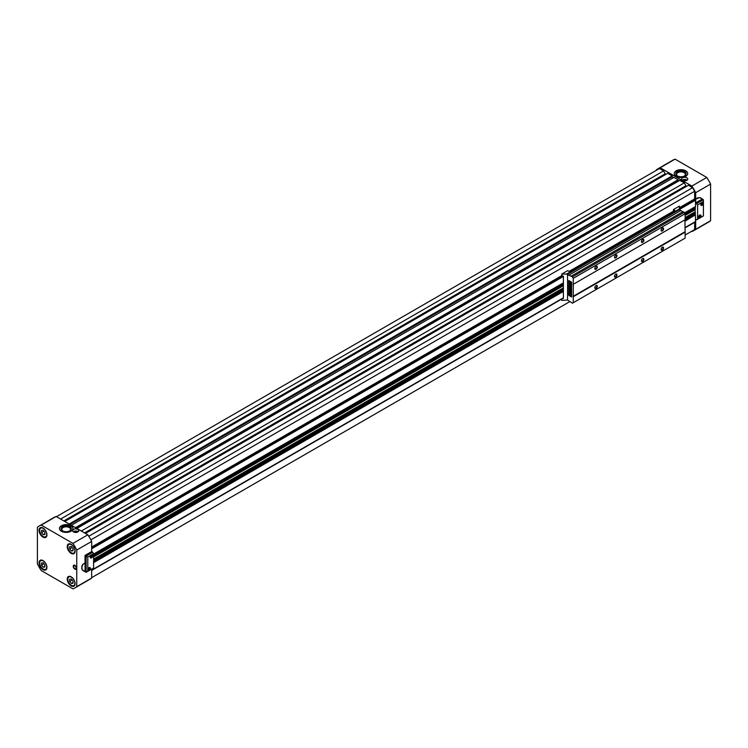 <?xml version="1.0" encoding="UTF-8"?>
<svg xmlns="http://www.w3.org/2000/svg" width="748" height="748" viewBox="0 0 748 748"><rect width="100%" height="100%" fill="white"/><g stroke="black" fill="none" stroke-linecap="round" stroke-linejoin="round"><path stroke-width="1.12" d="M561.748 299.06L561.748 300.378L567.554 300.032L572.435 303.202L573.267 302.725L573.267 278.331L572.435 276.891L567.218 274.451L679.408 209.683L682.718 211.787M571.192 276.171L683.055 211.6L685.121 213.75L685.121 219.725L573.267 284.305M573.062 284.427L684.916 219.847L685.121 232.17L685.121 238.144L573.267 302.725M572.435 276.891L684.289 212.31M569.125 275.012L680.979 210.431M567.218 274.451L566.554 274.067L679.408 208.916L679.408 209.683M566.554 274.067L561.748 274.067L567.76 270.598L569.331 271.515L674.976 210.515L673.396 209.608L679.408 206.139L679.408 208.916M643.897 259.313A1.758 1.019 -60 0 1 642.663 261.463A1.758 1.019 -60 0 1 641.419 260.743A1.758 1.019 -60 0 1 642.663 258.593A1.758 1.019 -60 0 1 643.897 259.313M616.969 274.862A1.758 1.019 -60 0 1 615.735 277.012A1.758 1.019 -60 0 1 614.491 276.293A1.758 1.019 -60 0 1 615.735 274.142A1.758 1.019 -60 0 1 616.969 274.862M597.297 286.222A1.758 1.019 -60 0 1 596.053 288.373A1.758 1.019 -60 0 1 594.81 287.653A1.758 1.019 -60 0 1 596.053 285.502A1.758 1.019 -60 0 1 597.297 286.222M663.579 247.953A1.758 1.019 -60 0 1 662.335 250.103A1.758 1.019 -60 0 1 661.092 249.383A1.758 1.019 -60 0 1 662.335 247.233A1.758 1.019 -60 0 1 663.579 247.953M573.267 296.741L685.121 232.17M573.062 296.386L684.916 231.805M663.579 228.813A1.758 1.019 -60 0 1 662.335 230.973A1.758 1.019 -60 0 1 661.092 230.253A1.758 1.019 -60 0 1 662.335 228.103A1.758 1.019 -60 0 1 663.579 228.813M643.897 240.183A1.758 1.019 -60 0 1 642.663 242.333A1.758 1.019 -60 0 1 641.419 241.613A1.758 1.019 -60 0 1 642.663 239.463A1.758 1.019 -60 0 1 643.897 240.183M616.969 255.723A1.758 1.019 -60 0 1 615.735 257.873A1.758 1.019 -60 0 1 614.491 257.162A1.758 1.019 -60 0 1 615.735 255.012A1.758 1.019 -60 0 1 616.969 255.723M597.297 267.083A1.758 1.019 -60 0 1 596.053 269.243A1.758 1.019 -60 0 1 594.81 268.523A1.758 1.019 -60 0 1 596.053 266.372A1.758 1.019 -60 0 1 597.297 267.083M573.267 278.331L685.121 213.75M673.396 209.608L673.443 211.207M561.748 274.067L561.748 275.619L563.403 276.246L563.403 298.209L562.29 298.751M542.347 269.626A18.457 10.659 -120 0 0 541.645 269.018M674.088 193.573A18.457 10.659 -120 0 0 673.387 192.965A18.457 10.659 -120 0 1 674.088 193.573M571.622 296.993L571.622 282.164L568.77 280.519L568.77 295.348L571.622 296.993M567.554 300.032L567.554 274.423M568.817 280.537L568.77 295.348M570.135 294.562L569.621 293.842L570.761 294.076L570.761 293.216L569.621 292.15L569.621 295.479L570.967 296.414L570.761 294.525L569.677 293.852M570.761 295.357L570.761 294.525M570.799 294.497L570.172 294.544M571.014 296.077L570.528 295.376M570.761 294.076L570.761 293.216M570.799 293.188L569.621 292.15M570.761 292.272L570.761 289.887L569.621 289.224L570.565 290.495L569.621 290.224L570.565 291.496L569.658 291.196L569.621 291.944L570.472 292.44L570.761 289.887M570.49 291.72L569.621 291.224M570.49 290.729L569.621 290.224M570.799 289.859L569.621 289.224M570.761 287.737L569.621 287.082L569.901 289.083L570.761 289.57L569.808 287.943L570.761 288.485L570.799 287.718L569.621 287.082M570.799 287.718L570.761 288.485M570.761 289.57L569.854 287.961M569.724 285.586L570.799 286.4L570.761 287.428L570.518 286.017L569.686 285.614L569.808 286.447M570.35 286.671L570.761 287.428M569.826 286.4L570.303 287.092M570.761 284.006L569.621 283.342L570.565 284.642L569.621 284.455L569.621 285.184L570.677 285.689L570.799 283.978L569.621 283.342M570.715 285.671L570.799 283.978M570.49 284.96L569.621 284.455M570.761 281.865L569.621 281.211L570.238 283.399L570.761 283.37L570.799 281.846L569.621 281.211M570.715 283.529L570.799 281.846M568.817 295.32L571.622 296.947M570.967 295.993L570.602 295.469M570.546 293.768L570.023 293.291L570.546 293.768M570.191 282.276L570.49 282.809M662.223 247.308A1.44 0.832 -60 0 1 662.831 247.289A1.44 0.832 -60 0 1 663.13 247.953A1.44 0.832 -60 0 1 662.504 249.402A1.44 0.832 -60 0 1 661.391 249.785A1.44 0.832 -60 0 1 661.101 249.252M595.932 266.447A1.44 0.832 -60 0 1 596.549 266.428A1.44 0.832 -60 0 1 596.848 267.083A1.44 0.832 -60 0 1 596.221 268.532A1.44 0.832 -60 0 1 595.109 268.925A1.44 0.832 -60 0 1 594.819 268.382M615.613 255.077A1.44 0.832 -60 0 1 616.23 255.068A1.44 0.832 -60 0 1 616.52 255.723A1.44 0.832 -60 0 1 615.894 257.172A1.44 0.832 -60 0 1 614.791 257.564A1.44 0.832 -60 0 1 614.491 257.022M642.541 239.538A1.44 0.832 -60 0 1 643.158 239.519A1.44 0.832 -60 0 1 643.448 240.183A1.44 0.832 -60 0 1 642.822 241.632A1.44 0.832 -60 0 1 641.719 242.015A1.44 0.832 -60 0 1 641.419 241.473M662.223 228.177A1.44 0.832 -60 0 1 662.831 228.159A1.44 0.832 -60 0 1 663.13 228.813A1.44 0.832 -60 0 1 662.504 230.262A1.44 0.832 -60 0 1 661.391 230.655A1.44 0.832 -60 0 1 661.101 230.113M595.932 285.577A1.44 0.832 -60 0 1 596.549 285.558A1.44 0.832 -60 0 1 596.848 286.222A1.44 0.832 -60 0 1 596.221 287.671A1.44 0.832 -60 0 1 595.109 288.055A1.44 0.832 -60 0 1 594.819 287.512M615.613 274.217A1.44 0.832 -60 0 1 616.23 274.198A1.44 0.832 -60 0 1 616.52 274.862A1.44 0.832 -60 0 1 615.894 276.311A1.44 0.832 -60 0 1 614.791 276.695A1.44 0.832 -60 0 1 614.491 276.152M642.541 258.668A1.44 0.832 -60 0 1 643.158 258.649A1.44 0.832 -60 0 1 643.448 259.313A1.44 0.832 -60 0 1 642.822 260.762A1.44 0.832 -60 0 1 641.719 261.146A1.44 0.832 -60 0 1 641.419 260.613M76.427 532.389L76.427 532.174A1.318 0.757 0 0 0 74.697 532.333M87.797 571.36L88.526 570.939A1.907 1.103 -60 0 1 88.086 570.855A1.907 1.103 -60 0 1 87.797 570.518L87.797 571.36L86.142 572.314L85.038 571.687L85.038 555.418L91.667 551.594L92.771 552.23L93.594 553.66L93.594 568.013L88.526 570.939M41.224 525.096L72.93 543.403A35.736 20.635 60 0 1 76.754 550.023L76.754 586.647L91.667 578.036A35.736 20.635 60 0 1 89.863 579.317L74.95 587.928A35.736 20.635 60 0 1 72.93 588.854L41.224 570.546A35.736 20.635 60 0 1 37.4 563.917L37.4 527.303A35.736 20.635 60 0 1 39.205 526.022A35.736 20.635 60 0 1 41.224 525.096L56.137 516.485L87.843 534.792A35.736 20.635 60 0 1 91.667 541.412L91.667 551.594M76.754 586.647A35.736 20.635 60 0 1 74.95 587.928M39.205 526.022L54.127 517.41A35.736 20.635 60 0 1 56.137 516.485M73.547 531.922A3.076 1.776 0 0 0 76.894 532.305A3.076 1.776 0 0 0 78.792 530.659A3.076 1.776 0 0 0 75.716 528.883A3.076 1.776 0 0 0 72.64 530.659A3.076 1.776 0 0 0 73.547 531.922M61.43 531.258A6.741 3.89 0 0 0 68.769 532.109A6.741 3.89 0 0 0 72.93 528.509A6.741 3.89 0 0 0 66.189 524.619A6.741 3.89 0 0 0 59.457 528.509A6.741 3.89 0 0 0 61.43 531.258M72.93 543.403L87.843 534.792M76.754 550.023L91.667 541.412M87.675 570.163L88.909 569.611L88.778 570.369L89.19 570.135M91.667 569.125L91.667 578.036M42.991 569.649A5.563 3.216 -120 0 0 45.778 569.929A5.563 3.216 -120 0 0 45.778 563.496A5.563 3.216 -120 0 0 40.214 560.289A5.563 3.216 -120 0 0 39.354 564.749A5.563 3.216 -120 0 0 42.991 569.649M71.163 585.918A5.563 3.216 -120 0 0 73.949 586.189A5.563 3.216 -120 0 0 73.949 579.765A5.563 3.216 -120 0 0 68.377 576.549A5.563 3.216 -120 0 0 67.526 581.009A5.563 3.216 -120 0 0 71.163 585.918M42.991 537.12A5.563 3.216 -120 0 0 45.778 537.401A5.563 3.216 -120 0 0 45.778 530.968A5.563 3.216 -120 0 0 40.214 527.761A5.563 3.216 -120 0 0 39.354 532.221A5.563 3.216 -120 0 0 42.991 537.12M74.894 569.172A2.347 1.356 -120 0 0 76.062 569.284A2.347 1.356 -120 0 0 76.062 566.582A2.347 1.356 -120 0 0 73.725 565.226A2.347 1.356 -120 0 0 73.36 567.106A2.347 1.356 -120 0 0 74.894 569.172M71.163 553.389A5.563 3.216 -120 0 0 73.949 553.66A5.563 3.216 -120 0 0 73.949 547.237A5.563 3.216 -120 0 0 68.377 544.02A5.563 3.216 -120 0 0 67.526 548.48A5.563 3.216 -120 0 0 71.163 553.389M85.936 532.118A18.457 10.659 60 0 1 86.646 532.726M71.471 552.847A5.273 3.048 -120 0 0 71.574 552.903L71.369 552.791A4.984 2.88 -120 0 0 74.894 550.752A4.984 2.88 -120 0 0 71.369 544.656A4.984 2.88 -120 0 0 67.853 546.685A4.984 2.88 -120 0 0 71.369 552.791L71.574 552.903A5.273 3.048 -120 0 0 74.211 553.165A5.273 3.048 -120 0 0 74.856 552.548M69.714 546.657L69.714 548.873L71.369 550.93L73.023 550.78L73.023 548.574L71.369 546.508L69.714 546.657M69.798 543.787A5.273 3.048 -120 0 0 68.938 544.039A5.273 3.048 -120 0 0 67.853 546.451A5.273 3.048 -120 0 0 67.853 546.573M72.135 547.471L69.714 548.873M73.023 549.976L71.369 550.93M93.594 553.66L92.041 554.558A1.907 1.103 -60 0 1 92.481 554.642A1.907 1.103 -60 0 1 92.481 556.839A1.907 1.103 -60 0 1 90.573 557.943A1.907 1.103 -60 0 1 90.181 557.073A1.907 1.103 -60 0 1 91.004 555.156L87.797 557.008L87.797 569.331A1.907 1.103 -60 0 1 89.994 567.554A1.907 1.103 -60 0 1 89.554 570.341M85.038 555.418L86.142 556.054L92.771 552.23M86.142 572.314L86.142 556.054L87.797 557.008M91.004 555.156L92.238 554.67A1.758 1.019 -60 0 1 92.238 556.699A1.758 1.019 -60 0 1 90.48 557.718A1.758 1.019 -60 0 1 90.218 557.428M87.797 569.331L87.797 570.518M88.189 570.032A1.758 1.019 -60 0 1 87.694 570.247M88.909 569.135L88.049 569.471M89.302 568.592L88.778 568.218M89.545 569.219L89.91 568.396L89.33 568.536M89.367 567.508A1.758 1.019 -60 0 1 89.751 567.592A1.758 1.019 -60 0 1 89.751 569.621A1.758 1.019 -60 0 1 87.993 570.63A1.758 1.019 -60 0 1 87.628 569.826A1.758 1.019 -60 0 1 87.647 569.611M87.703 569.48L88.442 569.34M69.536 530.996A4.376 2.525 0 0 0 70.574 529.36A4.376 2.525 0 0 0 66.189 526.835A4.376 2.525 0 0 0 61.813 529.36A4.376 2.525 0 0 0 62.851 530.996M62.57 530.846A5.124 2.964 0 0 0 69.816 530.846A5.124 2.964 0 0 0 69.816 526.657A5.124 2.964 0 0 0 62.57 526.657A5.124 2.964 0 0 0 62.57 530.846L62.57 530.846M72.93 528.63A6.741 3.89 0 0 0 66.189 524.862A6.741 3.89 0 0 0 59.457 528.63M77.409 532.146A2.048 1.187 0 0 0 74.033 532.146M78.166 531.744A3.076 1.776 0 0 0 73.276 531.744M76.315 568.76A2.048 1.187 -120 0 0 76.483 568.704L76.128 568.91A2.048 1.187 -120 0 0 76.548 568.087M74.996 565.413A2.048 1.187 -120 0 0 74.071 565.366L74.435 565.151A2.048 1.187 -120 0 0 74.304 565.282M91.752 554.605A1.758 1.019 -60 0 1 91.808 555.147L92.397 555.484L92.032 556.297M90.676 556.989L90.676 557.12A1.758 1.019 -60 0 1 90.199 557.325M91.396 556.213L90.536 557.036L91.677 557.213L91.088 556.839M90.536 556.559L90.536 557.036M91.088 554.997L91.808 555.979L91.256 554.82M91.181 554.876A1.758 1.019 -60 0 1 92.238 554.67M91.088 556.045L92.397 555.96M90.256 556.521L91.742 556.269M43.3 536.578A5.273 3.048 -120 0 0 43.403 536.643L43.197 536.522A4.984 2.88 -120 0 0 46.722 534.493A4.984 2.88 -120 0 0 43.197 528.387A4.984 2.88 -120 0 0 39.681 530.425A4.984 2.88 -120 0 0 43.197 536.522L43.403 536.643A5.273 3.048 -120 0 0 46.039 536.905A5.273 3.048 -120 0 0 46.685 536.279M41.542 530.397L41.542 532.604L43.197 534.67L44.861 534.521L44.861 532.305L43.197 530.248L41.542 530.397M41.626 527.527A5.273 3.048 -120 0 0 40.766 527.77A5.273 3.048 -120 0 0 39.681 530.182A5.273 3.048 -120 0 0 39.681 530.304M71.471 585.375A5.273 3.048 -120 0 0 71.574 585.432L71.369 585.319A4.984 2.88 -120 0 0 74.894 583.281A4.984 2.88 -120 0 0 71.369 577.185A4.984 2.88 -120 0 0 67.853 579.214A4.984 2.88 -120 0 0 71.369 585.319L71.574 585.432A5.273 3.048 -120 0 0 74.211 585.693A5.273 3.048 -120 0 0 74.856 585.076M69.714 579.186L69.714 581.402L71.369 583.459L73.023 583.309L73.023 581.103L71.369 579.045L69.714 579.186M69.798 576.315A5.273 3.048 -120 0 0 68.938 576.568A5.273 3.048 -120 0 0 67.853 578.98A5.273 3.048 -120 0 0 67.853 579.102M43.3 569.106A5.273 3.048 -120 0 0 43.403 569.172L43.197 569.05A4.984 2.88 -120 0 0 46.722 567.021A4.984 2.88 -120 0 0 43.197 560.916A4.984 2.88 -120 0 0 39.681 562.954A4.984 2.88 -120 0 0 43.197 569.05L43.403 569.172A5.273 3.048 -120 0 0 46.039 569.434A5.273 3.048 -120 0 0 46.685 568.807M41.542 562.926L41.542 565.133L43.197 567.199L44.861 567.049L44.861 564.834L43.197 562.777L41.542 562.926M41.626 560.056A5.273 3.048 -120 0 0 40.766 560.299A5.273 3.048 -120 0 0 39.681 562.711A5.273 3.048 -120 0 0 39.681 562.833M43.973 531.202L41.542 532.604M44.861 533.707L43.197 534.67M72.135 579.999L69.714 581.402M73.023 582.505L71.369 583.459M43.973 563.73L41.542 565.133M44.861 566.236L43.197 567.199M60.597 519.065L663.579 170.937L659.437 168.543L56.455 516.672M663.579 170.937L665.215 173.76L63.861 520.945M666.085 174.275A0.879 0.505 60 0 1 665.215 173.76M673.518 177.631L672.115 176.827L672.172 175.892L667.721 173.33L64.739 521.459M75.511 527.677L678.081 179.782L673.939 177.398L71.369 525.283M678.081 179.782L75.922 527.91M678.969 180.773L678.165 180.203M679.726 180.399L684.289 182.895L81.317 531.024M684.289 182.895L685.925 185.719L84.58 532.903M686.804 186.233A0.879 0.505 60 0 1 685.925 185.719M88.797 536.269L692.583 187.683L688.441 185.289L85.459 533.418M692.583 187.683L694.649 191.264L90.863 539.86M694.649 191.264L694.649 198.921L679.408 207.72M673.415 211.179L569.125 271.393M561.785 275.629L91.667 547.05M694.649 198.921L695.023 199.249A0.879 0.505 60 0 1 695.481 200.202L695.481 206.57L684.607 212.853M563.403 282.828L93.594 554.062M695.266 206.7L684.701 213.012M563.403 283.043L93.594 554.287M695.331 206.869L695.331 207.448L684.944 213.442M563.16 283.754L93.594 554.857M695.21 207.514L695.21 208.57L685.121 214.396M563.16 284.81L93.594 555.904M695.21 208.57L685.121 214.536M563.16 284.951L93.594 556.054M695.331 208.645L695.275 209.562L685.121 215.331L695.331 209.431M563.16 285.745L93.594 556.839L563.16 285.745M695.126 209.646L695.126 211.796L685.121 217.575M563.16 287.989L93.594 559.093M695.126 211.796L695.331 212.946L685.121 218.846M563.16 289.261L93.594 560.355M695.21 213.021L695.21 214.068L684.916 220.015M563.16 290.308L93.594 561.411M695.21 214.068L684.916 220.155M563.16 290.458L93.594 561.552M695.331 214.143L695.331 214.713L684.916 220.735M563.16 291.028L93.594 562.131M695.331 214.713L684.916 220.828M684.916 221.286L695.219 214.882M563.403 291.44L93.594 562.674M695.481 215.181L695.481 221.548A0.879 0.505 60 0 1 695.023 221.978M694.649 222.324L694.649 229.533L685.121 235.04M569.911 301.556L91.667 577.662M681.671 188.178A18.457 10.659 60 0 1 682.372 188.786A18.457 10.659 -120 0 0 681.671 188.178M683.681 180.745A1.318 0.757 180 0 1 685.411 180.577L685.411 180.801M684.953 180.838L685.411 180.577A2.048 1.187 180 0 1 685.851 180.717M703.41 201.586L702.69 202.007A1.907 1.103 -60 0 1 703.12 202.091A1.907 1.103 -60 0 1 703.41 202.428L703.41 199.669L702.316 199.043L695.687 202.867L695.687 192.694A35.736 20.635 -120 0 0 691.863 186.065L660.157 167.758A35.736 20.635 -120 0 0 658.137 168.683A35.736 20.635 -120 0 0 656.333 169.964L656.333 170.338M691.545 231.328L691.863 231.515A35.736 20.635 -120 0 0 693.873 230.59L708.795 221.978A35.736 20.635 -120 0 0 710.6 220.697L710.6 184.083L695.687 192.694M710.6 184.083A35.736 20.635 -120 0 0 706.776 177.454L691.863 186.065M686.879 177.809A3.076 1.776 180 0 1 687.786 179.071A3.076 1.776 180 0 1 684.71 180.848A3.076 1.776 180 0 1 681.634 179.071A3.076 1.776 180 0 1 683.532 177.426A3.076 1.776 180 0 1 686.879 177.809M685.748 170.815A6.741 3.89 180 0 1 687.721 173.564A6.741 3.89 180 0 1 680.979 177.454A6.741 3.89 180 0 1 674.238 173.564A6.741 3.89 180 0 1 678.399 169.974A6.741 3.89 180 0 1 685.748 170.815M706.776 177.454L675.07 159.146L660.157 167.758M675.07 159.146A35.736 20.635 -120 0 0 673.05 160.072L658.137 168.683M656.333 178.894L656.333 179.903M693.873 230.59A35.736 20.635 -120 0 0 695.687 229.309L695.687 219.127L696.781 219.762L697.613 219.286L697.613 204.933L695.687 202.867M710.6 220.697L695.687 229.309M698.408 216.892L699.558 217.06L698.342 217.593M697.613 219.286L699.165 218.388A1.907 1.103 -60 0 1 698.735 218.304A1.907 1.103 -60 0 1 698.735 216.107A1.907 1.103 -60 0 1 700.633 215.003A1.907 1.103 -60 0 1 701.026 215.882A1.907 1.103 -60 0 1 700.203 217.79L703.41 215.938L703.41 203.615A1.907 1.103 -60 0 1 701.222 205.391A1.907 1.103 -60 0 1 701.652 202.605L697.613 204.933M696.781 203.503L703.41 199.669M700.203 217.79L699.165 218.388M701.652 202.605L702.886 202.119A1.758 1.019 -60 0 1 703.251 202.923A1.758 1.019 -60 0 1 702.475 204.69A1.758 1.019 -60 0 1 701.128 205.167A1.758 1.019 -60 0 1 700.867 204.877M703.41 203.615L703.41 202.428M701.736 203.484L703.045 203.409L701.905 202.745M703.045 203.409L703.045 202.932M701.764 203.793L701.175 204.484L702.035 204.139L701.905 204.905L702.316 204.662M701.82 202.325A1.758 1.019 -60 0 1 702.886 202.119M702.456 203.073L702.456 202.586M701.736 203.007L701.736 202.446M674.247 173.686A6.741 3.89 180 0 1 678.501 170.189A6.741 3.89 180 0 1 685.748 171.058A6.741 3.89 180 0 1 687.711 173.686M684.607 171.713A5.124 2.964 180 0 1 684.607 175.902A5.124 2.964 180 0 1 677.351 175.902A5.124 2.964 180 0 1 677.351 171.713A5.124 2.964 180 0 1 684.607 171.713M677.641 176.051A4.376 2.525 180 0 1 676.603 174.415A4.376 2.525 180 0 1 679.306 172.077A4.376 2.525 180 0 1 684.074 172.629A4.376 2.525 180 0 1 685.355 174.415A4.376 2.525 180 0 1 684.317 176.051M682.26 180.146A3.076 1.776 180 0 1 686.879 179.969A3.076 1.776 180 0 1 687.15 180.146M683.018 180.549A2.048 1.187 180 0 1 686.159 180.38A2.048 1.187 180 0 1 686.402 180.549M699.913 214.994A1.758 1.019 -60 0 1 699.978 215.387A1.758 1.019 -60 0 1 699.969 215.508L699.866 215.574M698.838 216.639L698.838 217.481A1.758 1.019 -60 0 1 698.361 217.687M699.249 216.883L700.558 216.322L699.417 215.667M699.941 216.004L700.558 215.845M699.249 217.238L699.829 217.575L699.249 217.201M700.016 214.957A1.758 1.019 -60 0 1 700.399 215.041A1.758 1.019 -60 0 1 700.764 215.845A1.758 1.019 -60 0 1 699.997 217.612A1.758 1.019 -60 0 1 698.641 218.079A1.758 1.019 -60 0 1 698.38 217.79M699.249 215.433L699.651 216.78M702.017 204.41L702.054 203.905M699.53 217.331L699.567 216.817M562.795 298.667L563.375 298.33M74.894 568.695A1.758 1.019 -120 0 0 75.969 567.162A1.758 1.019 -120 0 0 73.818 565.918A1.758 1.019 -120 0 0 74.894 568.695M74.987 568.742A2.048 1.187 -120 0 0 75.099 568.817A2.048 1.187 -120 0 0 76.128 568.91L74.95 568.826C73.257 566.928 72.958 565.769 74.071 565.366A2.048 1.187 -120 0 0 73.65 566.432M672.172 175.892L69.19 524.021M672.274 176.173L69.48 524.189M672.013 176.547L69.676 524.301M672.115 176.827L69.966 524.47M678.286 180.38L76.137 528.032M679.848 180.324L76.866 528.453M695.023 199.249L679.408 208.262M562.524 275.741L91.667 547.583M695.481 200.202L679.408 209.487M563.403 276.451L91.667 548.808M695.331 212.161L685.121 218.051M563.16 288.466L93.594 559.569M563.16 291.122L93.594 562.225M695.257 215.013L684.916 220.987M563.272 291.215L93.594 562.384M695.481 221.548L684.916 227.654M563.403 297.807L91.667 570.154M569.163 271.412L674.677 210.487M69.414 543.759L68.938 544.039M74.688 552.894L74.211 553.165M89.115 570.593L87.161 571.724L89.115 570.593M85.291 571.827L82.13 569.63L81.784 566.077L83.486 563.796L85.038 563.122L82.617 564.572L81.672 568.424L82.701 570.415L85.291 571.827M41.243 527.499L40.766 527.77M46.516 536.625L46.039 536.905M69.414 576.287L68.938 576.568M74.688 585.422L74.211 585.693M41.243 560.028L40.766 560.299M46.516 569.153L46.039 569.434M679.764 180.315L76.82 528.425M695.275 209.562L685.121 215.424M563.16 285.839L93.594 556.942M695.294 221.95L684.916 227.953M563.403 298.097L91.667 570.453M695.687 199.183L699.604 197.575L702.568 199.183L700.399 197.734L697.734 197.771L695.687 199.183M703.41 200.847L703.41 203.11L703.41 200.847"/></g></svg>
